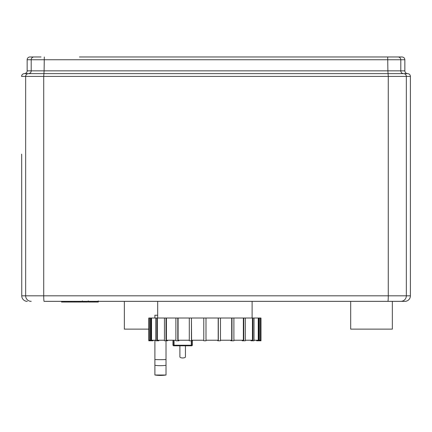 <?xml version="1.0" encoding="UTF-8"?>
<svg xmlns="http://www.w3.org/2000/svg" width="432" height="432" viewBox="0 0 432 432"><rect width="100%" height="100%" fill="white"/><g stroke="black" fill="none" stroke-linecap="round" stroke-linejoin="round"><path stroke-width="0.65" d="M179.896 345.794L179.896 356.902A2.776 1.058 0 0 0 182.671 357.961A2.776 1.058 0 0 0 185.452 356.902L185.452 345.794M192.024 340.238L192.024 340.794L189.302 340.794L189.302 318.022L191.446 318.022L191.446 340.794M203.78 340.238L191.592 340.238L191.446 318.022M178.918 340.238L178.918 340.794L175.883 340.794L175.883 318.022L177.806 318.022L177.806 340.794M189.302 340.238L178.087 340.238L178.087 318.022L177.806 318.022M167.589 340.238L167.589 340.794L164.446 340.794L164.446 318.022L166.018 318.022L166.012 359.5A37.211 15.001 180 0 1 154.899 359.5L154.899 340.238M175.883 340.238L166.406 340.238L166.406 318.022L166.018 318.022M158.798 340.238L158.798 340.794L155.763 340.794L155.763 318.022L156.87 318.022L156.87 340.794M164.446 340.238L157.356 340.238L157.356 318.022L156.87 318.022M153.149 340.238L153.149 340.794L150.428 340.794L150.428 318.022L151 318.022L151 340.794M155.763 340.238L151.54 340.238L151.54 318.022L151 318.022M150.428 340.238L149.359 340.238L149.359 318.022L148.792 318.022L148.802 340.794L150.428 340.794M256.635 340.238L256.635 340.794L260.987 340.794L260.977 318.022L260.42 318.022L260.42 340.238L259.357 340.238M259.357 340.794L259.357 318.022L258.244 318.022L258.244 340.238L254.021 340.238M258.779 340.794L258.779 318.022M250.987 340.238L250.987 340.794L254.021 340.794L254.021 318.022L252.428 318.022L252.428 340.238L245.338 340.238M252.909 340.794L252.909 318.022M242.195 340.238L242.195 340.794L245.338 340.794L245.338 318.022L243.373 318.022L243.373 340.238L233.896 340.238M243.767 340.794L243.767 318.022M230.861 340.238L230.861 340.794L233.896 340.794L233.896 318.022L231.692 318.022L231.692 340.238L220.482 340.238M231.973 340.794L231.973 318.022M217.76 340.238L217.76 340.794L220.482 340.794L220.482 318.022L218.192 318.022L218.192 340.238L205.999 340.238M218.333 340.794L218.333 318.022M191.592 318.022L218.192 318.022M220.482 318.022L231.692 318.022M233.896 318.022L243.373 318.022M245.338 318.022L252.428 318.022M254.021 318.022L258.244 318.022M259.357 318.022L260.42 318.022M149.359 318.022L150.428 318.022M151.54 318.022L155.763 318.022M157.356 318.022L164.446 318.022M166.406 318.022L175.883 318.022M203.78 318.022L203.78 340.794L205.999 340.794L205.999 318.022M178.087 318.022L189.302 318.022M191.036 345.794L174.307 345.794L191.835 345.794L192.391 345.238L191.295 345.238L191.036 345.794A0.556 0.535 -90 0 0 191.57 345.238L191.57 340.794M173.772 340.238L173.772 345.238L172.951 345.238L173.507 345.794L174.307 345.794L173.772 345.238A0.556 0.535 90 0 0 174.307 345.794M157.68 315.247L154.899 315.247L154.899 318.022M148.792 329.13L124.351 329.13L124.351 301.358M166.012 375.008A37.211 37.152 180 0 1 154.899 375.008L166.012 375.03L166.012 359.5M154.899 375.008L154.899 359.5M350.098 56.97L400.048 56.97M398.023 56.97A2.776 2.77 90 0 1 400.793 59.746L404.843 59.746C404.681 58.061 403.758 57.137 402.068 56.97L79.423 56.97M41.04 56.97L29.943 56.97A2.776 2.776 90 0 0 27.157 59.746L400.793 59.746L400.793 70.853A2.776 2.77 -90 0 0 403.569 73.634L24.376 73.634A2.776 2.776 90 0 0 21.6 76.41L388.271 76.41L387.887 70.853L44.107 70.853L43.724 76.41L43.724 295.807L21.751 295.807L21.686 155.153A5.557 5.557 -90 0 1 21.6 154.17M44.302 56.97L44.107 70.853L27.157 70.853A2.776 2.776 -90 0 1 24.376 73.634L24.376 73.634A2.776 2.776 0 0 0 21.6 76.41M407.624 73.634L403.569 73.634A2.776 2.77 -90 0 1 406.339 76.41L410.4 76.41C410.238 74.725 409.309 73.796 407.624 73.634C405.934 73.467 405.011 72.544 404.843 70.853L387.887 70.853L387.698 56.97M27.157 70.853L27.157 59.746L27.157 70.853A2.776 2.776 0 0 1 24.376 73.634M410.4 164.743L410.4 295.807A5.557 5.557 0 0 1 404.843 301.358L400.793 301.358A5.557 5.546 -90 0 0 406.339 295.807L406.339 76.41L388.271 76.41L388.271 295.807L43.724 295.807A5.557 0.383 -90 0 0 44.107 301.358L400.793 301.358M21.681 154.694A5.557 5.557 -90 0 1 21.654 154.17M82.382 301.358L81.81 301.358L81.81 302.027L61.522 302.027L61.522 301.358L44.107 301.358M157.68 318.022L157.68 301.358L98.318 301.358M88.29 301.358L87.626 301.358L87.626 302.027L82.382 302.027L82.382 300.904M392.348 301.358L392.348 329.13L350.692 329.13L350.692 301.358L204.892 301.358M64.417 302.027L64.417 301.358M64.876 302.027L64.876 301.358M68.515 302.027L68.515 301.358M70.708 302.027L70.708 301.358M71.669 302.027L71.669 301.358M74.477 302.027L74.477 301.358M98.064 302.027L88.97 302.027M97.637 302.027L97.637 301.358M84.818 302.027L84.818 301.358M78.408 302.027L78.408 301.358M191.295 340.794L191.295 345.238L174.053 345.238L174.053 340.238M166.012 365.294A37.211 34.403 180 0 1 154.899 365.294M33.977 56.97A2.776 2.77 90 0 0 31.201 59.746L31.201 70.853A2.776 2.77 -90 0 1 28.431 73.634A2.776 2.77 90 0 0 25.655 76.41L25.655 295.807A5.557 5.546 -90 0 0 31.201 301.358M410.4 295.807L388.271 295.807A5.557 0.383 -90 0 1 387.887 301.358M27.308 301.358A5.557 5.557 -90 0 1 21.751 295.807A5.557 5.557 0 0 0 27.308 301.358M78.192 302.027L78.192 301.358M90.666 302.027L90.666 301.358M88.549 302.027L88.549 301.358M94.408 302.027L94.408 301.358M82.458 302.027L82.458 301.358M80.109 302.027L80.109 301.358M148.792 340.794L148.792 318.022M260.987 340.794L260.987 318.022M192.391 340.238L192.391 345.238M172.951 340.238L172.951 345.238M29.932 56.97A2.776 2.776 0 0 0 27.157 59.746M404.843 59.746L404.843 70.853M410.4 165.278L410.4 76.41M21.751 295.807L21.676 154.651M252.104 318.022L252.104 301.358M98.318 302.027L98.318 300.904M88.29 302.027L88.29 300.904"/></g></svg>
